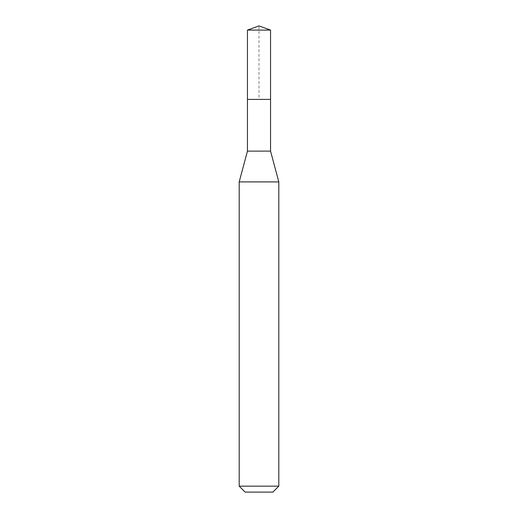 <?xml version="1.0" encoding="UTF-8"?>
<svg xmlns="http://www.w3.org/2000/svg" width="518" height="518" viewBox="0 0 518 518"><rect width="100%" height="100%" fill="white"/><g stroke="black" fill="none" stroke-linecap="round" stroke-linejoin="round"><path stroke-width="0.39" stroke-dasharray="2.59 1.94" d="M247.449 30.102L270.551 30.102M270.551 99.404L247.449 99.404L270.551 99.404M270.551 151.114L247.449 151.114M239.199 181.902L278.801 181.902M278.801 486.162L239.199 486.162M272.863 492.1L245.137 492.1M247.449 99.404L259 99.404L259 25.9"/><path stroke-width="0.78" d="M247.449 99.404L247.449 151.114L270.551 151.114L270.551 30.102L247.449 30.102L247.449 99.404L270.551 99.404L247.449 99.404L247.449 30.102L259 25.9L247.449 30.102M270.551 151.114L278.801 181.902L239.199 181.902L247.449 151.114M278.801 486.162L272.863 492.1L245.137 492.1L239.199 486.162L278.801 486.162L278.801 181.902M259 25.9L270.551 30.102M239.199 486.162L239.199 181.902"/></g></svg>
